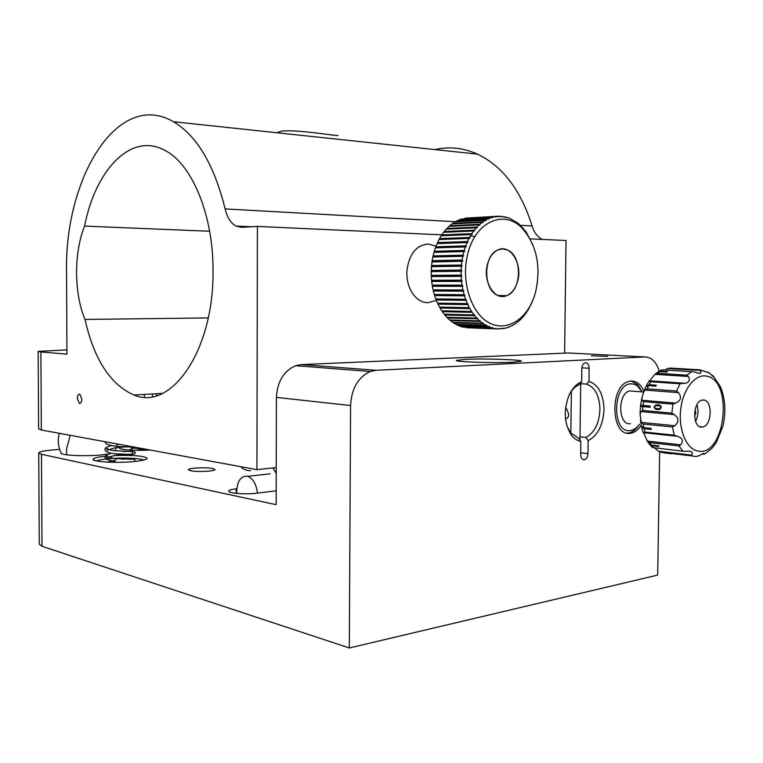 <?xml version="1.0" encoding="UTF-8"?>
<svg xmlns="http://www.w3.org/2000/svg" width="763" height="763" viewBox="0 0 763 763"><rect width="100%" height="100%" fill="white"/><g stroke="black" fill="none" stroke-linecap="round" stroke-linejoin="round"><path stroke-width="1.14" d="M114.421 455.54C133.449 454.996 144.312 455.921 147.04 458.325C146.773 459.603 142.452 460.671 134.069 461.529C116.586 463.351 90.931 461.787 93.21 459.107C94.126 457.857 98.646 456.837 106.753 456.055M143.73 460.06C140.201 458.143 121.212 457.466 108.012 458.763C102.204 459.316 98.379 460.041 96.52 460.938M586.652 384.113L588.95 381.366C598.526 384.8 603.533 394.213 603.981 409.626C603.104 425.134 597.83 435.473 588.149 440.623L585.936 437.466C594.511 432.678 599.184 423.379 599.947 409.578C599.565 395.854 595.13 387.375 586.652 384.113L580.71 383.665M588.95 381.366L589.131 368.271C588.96 364.828 587.768 362.988 585.555 362.749L584.944 362.864C583.046 363.693 581.997 365.63 581.816 368.682L581.635 381.862L579.336 384.619C575.683 386.116 572.536 389.082 569.894 393.517M607.615 356.359L591.392 355.825L607.615 356.359M580.004 436.789L585.936 437.466M643.962 391.238C640.872 384.333 636.561 380.937 631.049 381.052L628.855 381.443C609.255 385.706 610.753 437.018 630.267 433.289L631.659 433.041C635.283 432.058 638.459 429.464 641.178 425.249M209.243 471.076C212.839 470.676 214.775 470.161 215.042 469.541C212.734 467.872 205.81 467.414 194.288 468.167C190.607 468.568 188.623 469.083 188.337 469.712C190.655 471.391 197.627 471.839 209.243 471.076M512.908 362.244L521.243 361.252C523.809 359.707 484.41 358.391 465.621 359.335L456.551 360.365C453.403 361.872 494.1 363.274 512.908 362.244M376.149 370.284L644.83 356.95L568.406 352.983L301.404 364.59L376.149 370.284L370.322 371.495C358.152 377.103 351.562 388.453 350.57 405.544L276.416 397.389L276.139 504.686L41.469 454.3L41.994 546.289L349.32 647.978L657.687 575.092L659.652 451.877M276.416 397.389C277.341 381.452 283.76 370.894 295.682 365.696L301.404 364.59M108.356 454.061L101.183 454.939C83.949 456.627 59.285 455.253 61.03 452.774M121.46 446.689L119.324 447.805C118.294 449.674 135.604 450.933 149.996 449.989M236.797 488.721L236.168 488.797C231.58 489.369 229.1 490.113 228.709 491.019C227.412 493.26 245.934 494.672 257.169 493.156L276.177 490.8M41.469 454.3L38.741 452.917C39.38 451.725 43.834 450.761 52.113 450.008L59.648 449.369M116.911 444.476L119.018 444.295M41.994 546.289L39.275 544.133L38.741 453.069M566.985 426.088L570.667 432.898L578.631 438.277L580.853 441.462L580.672 454.567C580.891 458.181 582.179 459.908 584.525 459.746C586.594 458.954 587.748 456.923 587.977 453.651L588.149 440.623M580.853 441.462C577.391 440.795 574.329 438.782 571.668 435.435C564.172 423.951 563.294 410.561 569.036 395.291C572.269 388.348 576.466 383.865 581.635 381.862M659.261 371.161C656.294 361.824 651.478 357.084 644.83 356.95M349.32 647.978L350.57 405.544M507.605 250.064L502.931 248.9L498.22 249.787C483.055 254.861 482.845 290.064 497.905 295.453L506.527 295.71C521.787 291.046 522.626 256.187 507.605 250.064M448.119 275.224L448.167 276.053M448.692 280.212L448.854 281.032M449.922 285.133L450.189 285.944M257.512 493.108C256.273 484.114 253.03 478.525 247.765 476.331L247.059 476.16C240.25 476.198 236.788 481.939 236.692 493.403M337.504 135.337C342.787 137.14 299.935 129.433 282.052 131.017L276.664 132.733M209.625 231.256L84.588 226.086C73.734 252.906 73.935 293.126 84.979 319.43C94.116 359.535 110.463 384.733 134.021 395.015C170.721 411.305 213.926 350.99 213.03 271.018C213.43 215.424 192.114 164.312 165.266 150.597C131.265 131.427 95.461 169.729 84.588 226.086M152.4 396.646L152.505 393.966M435.911 300.527L427.976 302.72C421.014 302.51 415.349 298.552 410.99 290.837C407.824 284.723 406.479 277.904 406.946 270.369C409.264 253.764 416.426 244.98 428.434 244.036L435.587 246.077M77.311 398.448L79.371 403.312C80.859 403.465 81.679 402.053 81.841 399.078L79.781 394.213C78.293 394.061 77.464 395.472 77.311 398.448M564.61 353.145L566.032 240.507L530.237 238.876M66.934 349.883L38.16 351.4L40.887 351.943L41.336 429.998L256.94 469.665L257.398 226.43L441.844 234.842M470.237 236.139L475.072 236.358M256.94 469.665L276.235 467.566M257.398 226.43L241.709 227.336L235.958 226.058C230.779 223.139 227.164 217.426 225.114 208.909C214.203 164.837 196.997 135.785 173.487 121.737C117.416 89.052 64.102 179.009 66.562 273.097L66.953 354.166L40.887 351.943M520.423 225.333L532.078 225.982C520.919 190.206 502.693 166.258 477.419 154.116C463.322 147.812 449.159 146.305 434.939 149.596M41.336 429.998L38.608 428.806L38.16 351.466M532.078 225.982C533.995 232.324 537.381 236.807 542.235 239.42M208.223 317.923L84.979 319.43M250.607 470.58C246.811 470.924 243.521 469.626 240.746 466.689M276.216 473.47L272.877 467.929M156.472 395.692L156.472 393.737M652.47 447.528L684.382 451.391L688.073 451.162C692.089 451.171 693.3 452.497 691.698 455.158L690.181 455.721L661.035 452.249L658.355 451.21L691.698 455.158M701.149 370.494L667.711 368.519L670.553 368.1L699.776 369.817L701.149 370.494L700.444 373.279L698.689 373.345L693.3 371.705L662.074 369.807L660.92 370.313M707.568 371.905L713.596 376.331L712.108 375.949L713.205 376.016M671.087 453.727L663.905 452.879M654.635 447.881L658.355 451.21M649.265 444.104L653.681 447.652M649.656 442.616L647.32 441.1L680.749 444.839L678.87 445.916L649.656 442.616L651.325 444.991L648.55 443.065L646.919 440.671M643.581 432.697L644.983 432.096L674.234 435.187L677.039 436.255L643.581 432.697L647.32 441.1M641.53 426.727L644.077 428.682L644.983 432.096M643.199 424.037L641.311 422.416L674.788 425.735L672.47 426.965L643.199 424.037L643.848 427.633L641.359 426.174L640.434 420.26M640.806 411.572L642.58 410.456L671.869 413.107L674.311 414.624L640.806 411.572L640.09 414.586L641.311 422.416M640.481 406.536L642.885 406.593L642.58 410.456M643.59 401.634L642.093 400.308L675.608 403.102L672.89 404.094L643.59 401.634L643.018 405.439L640.586 405.372L640.491 406.488M645.002 390.093L647.215 388.834L676.523 391.028L678.517 392.63L645.002 390.093L643.476 392.592L641.874 398.152L642.093 400.308M645.918 386.622L648.645 385.62L647.215 388.834M650.715 381.748L649.466 381.052L682.98 383.36L680.014 383.779L650.715 381.748L649.094 384.695L646.29 386.03M654.921 374.328L657.534 373.336L686.814 375.186L688.417 376.474L654.921 374.328L649.466 381.052M656.762 372.792L659.661 371.648L657.534 373.336M662.503 369.931L657.448 372.306M667.711 368.519L664.821 370.017M682.98 383.36L685.46 383.312C689.285 382.168 690.267 379.888 688.417 376.474M675.608 403.102C680.911 400.756 681.884 397.265 678.517 392.63M674.788 425.735C679.108 421.901 678.946 418.2 674.311 414.624M680.749 444.839C683.715 440.69 682.484 437.828 677.039 436.255M700.997 427.127L703.047 427.013C711.879 425.172 712.747 401.042 704.011 400.041L701.769 400.174C692.938 402.111 692.251 426.422 700.997 427.127M695.579 421.29C698.193 415.969 698.641 410.456 696.924 404.762M643.018 405.439L650.229 406.069L650.095 407.223L642.885 406.593M661.244 407.48L660.291 405.487L657.964 404.752L655.636 405.019L654.063 406.86L655.102 408.882L657.401 409.597L659.718 409.34L661.244 407.48L659.509 408.72L655.541 408.367L654.301 406.879L655.856 405.63L659.814 405.973L660.996 407.461M643.848 427.633L651.049 428.377L651.278 429.426L644.077 428.682M695.761 456.465L698.202 456.083L703.581 453.375L704.535 454.119L702.208 453.966M713.567 376.474L720.291 386.536L721.512 389.559C725.375 400.909 725.861 413.088 722.952 426.107L716.199 442.702L711.555 448.692L705.031 453.718M651.325 444.991L658.517 445.811L659.041 446.469L651.85 445.649M661.035 452.249L670.753 453.689M660.31 371.2L667.511 371.648L666.862 372.096L659.661 371.648M649.094 384.695L656.314 385.21L655.856 386.135L648.645 385.62M650.21 406.221L640.615 405.391M657 405.468L655.636 405.019M657.334 405.325L659.385 405.039M659.175 404.972L657.964 404.752M657.716 409.617L655.188 408.939M656.895 409.235L656.161 408.606M660.987 406.183L659.814 405.973M660.892 406.04L659.556 405.792M660.5 408.892L659.509 408.72M658.116 408.978L657.468 408.863M659.175 409.168L660.033 409.197M694.597 415.959L695.856 413.041L695.093 409.865M694.645 412.936L695.856 413.041M452.631 322.291L482.512 323.226L480.251 321.452L450.37 320.555L452.631 322.291M483.256 323.741L453.365 322.797L455.721 324.227L485.611 325.21L483.256 323.741L483.132 322.921L482.512 323.226M449.665 319.964L479.546 320.841L477.39 318.772L447.509 317.942L449.665 319.964M480.251 321.452L480.118 320.574L479.546 320.841M446.851 317.255L476.722 318.076L474.7 315.729L444.819 314.966L446.851 317.255M477.39 318.772L477.237 317.847L476.722 318.076M444.2 314.203L474.071 314.938L472.192 312.334L442.321 311.657L444.2 314.203M474.7 315.729L474.538 314.757L474.071 314.938M441.748 310.808L471.62 311.466L469.903 308.624L440.032 308.033L441.748 310.808M472.192 312.334L471.62 311.466M439.517 307.117L469.379 307.68L467.843 304.618L437.972 304.132L439.517 307.117M469.903 308.624L469.379 307.68M437.514 303.149L467.385 303.607L466.031 300.345L436.169 299.964L437.514 303.149M467.843 304.618L468.253 304.342L467.385 303.607M435.768 298.924L465.63 299.287L464.486 295.853L434.614 295.577L435.768 298.924M466.031 300.345L466.498 300.04L465.63 299.287M434.281 294.489L464.152 294.737L463.208 291.17L433.346 291.008L434.281 294.489M464.486 295.853L465.02 295.519L464.152 294.737M433.079 289.883L462.95 290.016L462.235 286.325L432.363 286.287L433.079 289.883M463.208 291.17L463.809 290.817L462.95 290.016M432.173 285.124L462.044 285.143L461.548 281.375L431.677 281.452L432.173 285.124M462.235 286.325L462.883 285.963L462.044 285.143M431.562 280.269L461.434 280.164L461.176 276.34L431.295 276.549L431.562 280.269M461.548 281.375L462.264 280.994L461.434 280.164M431.248 275.357L461.129 275.119L461.11 271.285L431.229 271.609L431.248 275.357M461.176 276.34L461.939 275.958L461.129 275.119M431.257 270.417L461.138 270.054L461.348 266.23L431.457 266.688L431.229 271.609M461.11 271.285L461.93 270.894L461.138 270.054M431.562 265.505L461.453 265.019L461.901 261.232L431.982 261.957L431.467 266.668L461.691 266.211L462.216 265.848L461.453 265.019M432.173 260.641L462.073 260.03L462.75 256.32L432.84 257.017L432.173 260.641L432.011 261.804L462.311 261.213L462.817 260.851L462.073 260.03M433.088 255.882L462.998 255.157L463.894 251.552L433.975 252.362L432.888 256.931M462.75 256.32L463.704 255.958L462.998 255.157M465.325 246.945L435.396 247.88L434.3 251.265L464.219 250.417L465.325 246.945L466.346 246.63L465.716 245.867L467.032 242.558L468.081 242.262L467.481 241.537L468.997 238.409L470.065 238.151L469.503 237.455L471.2 234.546L472.278 234.317L471.763 233.659L473.623 230.989L474.71 230.798L474.233 230.178L476.246 227.765L477.113 227.965L476.904 227.04L479.05 224.904L479.956 225.142L479.746 224.274L482.006 222.424L482.941 222.71L482.741 221.88L485.096 220.345L486.041 220.669L485.859 219.906L488.291 218.676L489.255 219.057L489.073 218.332L491.563 217.426L492.536 217.856L492.364 217.188L494.891 216.616L495.855 217.093L495.702 216.482L499.202 216.759L499.059 216.196L508.997 217.932L518.22 223.33L526.136 231.971L532.965 244.999M463.894 251.552L464.886 251.208L464.219 250.417M434.3 251.265L434.109 252.057M467.032 242.558L437.094 243.597L435.787 246.821L465.716 245.867M435.787 246.821L435.568 247.594M468.997 238.409L439.049 239.544L437.542 242.596L467.481 241.537M437.542 242.596L437.294 243.34M471.2 234.546L441.233 235.777L439.555 238.609L469.503 237.455M439.555 238.609L439.288 239.324M473.623 230.989L443.646 232.305L441.796 234.909L471.763 233.659M441.796 234.909L441.51 235.586M476.246 227.765L446.26 229.158L444.257 231.513L474.233 230.178M444.257 231.513L443.961 232.152M479.05 224.904L449.054 226.363L446.918 228.452L476.904 227.04M446.918 228.452L446.613 229.053M482.006 222.424L452.001 223.941L449.75 225.743L479.746 224.274M449.75 225.743L449.445 226.306M485.096 220.345L455.082 221.909L452.736 223.416L482.741 221.88M488.291 218.676L458.267 220.278L455.835 221.48L485.859 219.906M491.563 217.426L461.529 219.057L459.049 219.944L489.073 218.332M494.891 216.616L464.848 218.256L492.364 217.188M498.249 216.225L465.649 218.123L495.702 216.482M498.258 216.244L499.059 216.196M501.701 216.396L502.407 216.349M505.106 216.969L505.735 216.93M508.463 217.96L508.997 217.932M535.55 292.239C541.234 266.459 536.79 245.133 522.207 228.242C504.763 209.539 476.446 220.917 468.224 252.095C460.604 278.447 469.827 311.037 487.404 321.776C504.887 332.859 526.108 320.746 534.224 296.588L535.55 292.239M517.543 281.509C515.416 288.786 511.744 293.526 506.527 295.71C494.472 301.147 482.264 280.898 487.643 263.674C489.741 256.654 493.27 252.019 498.22 249.787C510.628 243.893 522.836 264.399 517.543 281.509M523.056 228.042L522.121 228.08M525.564 231.17L524.887 231.199M533.051 299.745L528.549 309.158M528.616 309.158L526.27 312.677M526.384 312.687L523.79 315.92M523.952 315.92L521.11 318.839M521.329 318.848L518.258 321.433M518.554 321.442L515.254 323.665M515.626 323.674L512.126 325.524M512.564 325.543L508.873 326.993M509.407 327.012L505.554 328.061M506.165 328.08L502.168 328.71M502.874 328.739L502.817 328.233L498.744 328.939M499.536 328.967L499.479 328.414L498.735 328.967L466.288 327.718L498.172 328.948M462.969 327.108L495.387 328.662L462.969 327.108M459.688 326.078L462.168 326.898L492.078 327.937L489.588 327.098L459.688 326.078M456.484 324.637L458.906 325.763L488.806 326.783L486.374 325.629L456.484 324.637M432.478 286.287L432.278 285.124M431.753 281.452L431.629 280.269M431.353 276.549L431.305 275.357M486.374 325.629L486.26 324.857L485.611 325.21M489.588 327.098L489.493 326.383L488.806 326.783M492.869 328.157L492.784 327.489L492.078 327.937M496.198 328.777L496.122 328.166L495.387 328.662M432.316 285.925L462.264 286.325M431.648 281.089L461.653 281.356M431.295 276.177L461.357 276.32M642.112 391.886L637.382 385.801L634.597 384.285L631.011 383.799C612.317 383.923 611.611 433.87 630.314 430.551C633.719 430.103 636.762 428.024 639.442 424.314M638.965 424.962C636.237 429.207 633.052 431.81 629.408 432.793L626.976 433.117M634.063 391.266L629.618 390.923C617.248 393.546 618.068 425.897 630.419 423.684M631.287 381.033L637.63 384.657L641.75 391.161M236.168 493.346L236.168 488.797M581.864 367.823L589.131 368.271M580.7 452.726L587.977 453.651M225.114 208.909L455.692 221.737M66.686 454.815L66.543 449.006L70.225 435.32M695.274 456.436L690.181 455.721M671.106 368.128L670.553 368.1M706.672 376.178C695.312 373.508 682.904 389.101 680.682 409.626C678.288 430.122 686.786 449.645 698.326 451.114C725.384 456.56 733.729 380.365 706.672 376.178M686.814 375.186L691.764 371.695M676.523 391.028L680.014 383.779M671.869 413.107L672.89 404.094M674.234 435.187L672.47 426.965M682.875 451.047L678.87 445.916M702.399 453.861L704.535 454.119M146.114 459.25L147.04 458.325M629.408 432.793L631.659 433.041M582.837 459.526L584.525 459.746M570.667 432.898L571.668 435.435M94.555 460.394L93.21 459.107M295.682 365.696L370.322 371.495M247.765 476.331L270.112 473.813M144.369 394.423L144.369 397.122M80.249 403.265L79.371 403.312M173.487 121.737L477.419 154.116M162.481 393.393L134.021 395.015M235.958 226.058L251.552 226.764M571.382 391.228L570.848 433.117M580.719 382.959L579.966 440.194M115.089 450.857L116.214 447.643M116.558 446.298L116.892 444.591M59.247 433.298L58.331 438.496C57.959 443.761 58.97 448.73 61.364 453.432M652.155 447.061L650.19 445.077M643.238 432.898L641.693 427.661M640.09 413.346L640.453 406.517M640.586 405.353L641.817 398.41M643.476 392.592L645.994 386.45M646.471 385.496L649.17 380.918M654.692 374.48L658.135 371.848M658.936 371.352L662.074 369.807M708.665 372.716L700.72 370.16M699.623 426.67L703.047 427.013M685.46 383.312L649.218 380.813M700.444 373.279L697.744 373.107M713.596 376.331L712.623 376.264M649.723 381.119L682.275 383.36M662.341 369.864L692.165 371.667M700.129 369.874L669.809 368.09M713.043 375.949L712.022 375.882M655.102 408.882L656.8 409.187M660.348 406.25L661.092 406.383M643.686 392.001L629.618 390.923M136.73 450.294L145.781 449.216M146.448 449.34L137.645 448.663M133.792 448.081L128.966 449.979M128.756 446.088C129.271 446.097 127.774 447.089 137.082 448.587M565.66 407.375C571.334 417.266 567.386 417.466 565.574 419.316M104.865 441.691L105.714 443.322C106.791 443.618 104.092 443.904 113.22 445.859C123.492 447.356 134.879 446.794 132.247 446.727M114.698 447.891L107.173 450.294C108.117 449.55 108.06 448.949 106.982 448.491C105.437 448.501 107.697 449.226 113.763 450.675L134.221 451.667L135.309 452.459L134.689 453.918L116.415 455.215M111.465 445.554C103.32 448.272 106.925 447.423 105.342 448.272L104.893 449.579L106 451.248C106.2 451.381 106.438 452.278 114.107 453.737L131.398 454.538L132.686 454.195L132.466 451.276L123.387 451.515M115.604 455.339C108.365 457.056 105.58 457.914 107.249 457.924C108.165 457.247 108.098 456.665 107.058 456.207C105.332 456.226 107.869 457.008 114.65 458.534L133.382 459.278L134.86 459.536L134.937 461.443M132.886 459.183L132.896 459.135C131.341 459.154 137.254 458.286 122.175 459.192M115.528 447.747L130.797 446.46M114.994 461.596C99.2 457.724 107.717 458.792 104.922 457.161L105.78 455.521L111.198 453.232M120.506 462.283L121.698 462.168M107.383 462.111L116.148 459.889M522.207 228.242L521.062 225.915M431.229 271.59L461.377 271.256M525.65 232.143L526.184 232.114M522.932 228.986L523.733 228.948M638.917 387.165L637.63 384.657"/></g></svg>
